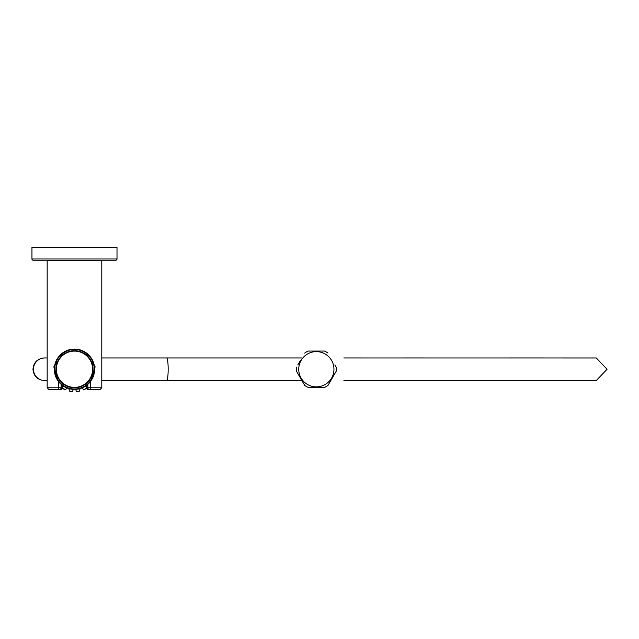 <?xml version="1.0" encoding="UTF-8"?>
<svg xmlns="http://www.w3.org/2000/svg" width="639" height="639" viewBox="0 0 639 639"><rect width="100%" height="100%" fill="white"/><g stroke="black" fill="none" stroke-linecap="round" stroke-linejoin="round"><path stroke-width="0.96" d="M62.598 388.025A1.613 1.613 90 0 1 61.009 389.399L59.515 389.399A1.613 0.943 90 0 1 58.572 387.785L47.166 387.785L47.166 260.6L101.793 260.6L101.793 387.785L100.179 389.399L87.95 389.399A1.613 1.613 -90 0 1 86.361 388.025M85.051 352.081L95.147 366.85L90.387 382.106L90.387 387.785A1.613 0.943 90 0 1 89.444 389.399A1.613 1.613 90 0 1 87.831 387.785L86.417 387.785M101.793 387.785L87.831 387.785L87.831 384.335M47.166 387.785L48.78 389.399L59.515 389.399A1.613 1.613 -90 0 0 61.12 387.785L58.572 387.785L58.572 382.106L53.812 366.85L63.9 352.081M117.009 258.987A1.206 1.206 0 0 1 115.795 260.201L33.156 260.201A1.206 1.206 0 0 1 31.95 258.987L31.95 247.301L117.009 247.301L117.009 258.987L31.95 258.987M72.375 389.287L71.903 389.231M70.242 388.943L71.927 389.231M70.37 391.435L72.223 391.699L70.37 391.435M73.245 389.359L69.467 388.855M54.323 369.238A20.152 20.152 0 0 0 74.475 389.399A20.152 20.152 0 0 0 94.636 369.238A20.152 20.152 0 0 0 74.475 349.086A20.152 20.152 0 0 0 54.323 369.238M62.087 385.133L62.518 386.004M69.651 388.808L70.226 388.943M66.081 387.561L61.983 385.66L62.838 388.584L64.93 389.694M76.536 389.287L79.028 388.871M82.782 387.601L86.441 386.004M75.714 389.359L79.492 388.855M78.597 391.236L79.388 391.1L80.091 388.6M77.031 389.231L78.877 388.911M74.475 350.699A18.547 18.547 0 0 0 55.936 369.238A18.547 18.547 0 0 0 74.475 387.785A18.547 18.547 0 0 0 93.022 369.238A18.547 18.547 0 0 0 74.475 350.699M334.86 364.949L336.018 366.962M297.83 364.949L300.49 360.34M300.274 360.716L299.411 362.209M336.154 367.185A19.913 19.913 0 0 1 336.154 371.291L328.031 385.365A19.913 19.913 0 0 1 324.468 387.418L308.222 387.418A19.913 19.913 0 0 1 304.667 385.365L296.536 371.291A19.913 19.913 0 0 1 296.536 367.185M298.732 369.238A17.612 17.612 0 0 1 316.345 351.626A17.612 17.612 0 0 1 333.957 369.238A17.612 17.612 0 0 1 316.345 386.859A17.612 17.612 0 0 1 298.732 369.238M304.667 353.111A19.913 19.913 0 0 1 308.222 351.059L324.468 351.059A19.913 19.913 0 0 1 328.031 353.111M328.031 385.365L332.2 378.144M332.416 377.761L333.278 376.267M334.86 373.535L336.154 371.291M297.83 373.535L304.667 385.365M65.082 389.766L63.525 388.983M64.116 389.295L62.838 388.584L64.116 389.295M76.424 389.335L75.682 389.383L76.392 391.483L77.846 391.563M79.148 391.324L78.661 391.419M78.078 391.523L77.223 391.643M82.543 387.937L83.366 389.63M83.661 389.862L86.265 388.384L87.04 384.998M85.33 389.039L84.66 389.383M62.838 388.584L64.291 389.383M65.577 389.63L62.694 388.384M84.3 389.566L85.394 388.999M66.416 387.937L65.785 389.702M68.82 388.584L69.563 391.1L72.566 391.483L73.269 389.383L72.534 389.335M69.811 391.324L72.566 391.483M84.084 389.67L85.426 388.983M62.534 387.785L61.12 387.785L61.12 384.335M54.722 369.238A19.753 19.753 0 0 0 74.475 388.991A19.753 19.753 0 0 0 94.229 369.238A19.753 19.753 0 0 0 74.475 349.485A19.753 19.753 0 0 0 54.722 369.238M44.698 380.524A11.286 11.254 -90 0 1 33.444 369.238A11.286 11.254 -90 0 1 44.698 357.952L44.259 357.952C37.405 358.623 33.635 362.385 32.972 369.238C33.635 376.091 37.405 379.862 44.259 380.524L47.166 380.524M101.793 357.952L166.675 357.952A11.286 1.494 90 0 1 168.169 369.238A11.286 1.494 90 0 1 166.675 380.524L101.793 380.524M543.925 380.524L510.026 380.524M510.042 357.952L544.204 357.952M74.475 387.378A18.14 18.14 0 0 0 92.615 369.238A18.14 18.14 0 0 0 74.475 351.099A18.14 18.14 0 0 0 56.336 369.238A18.14 18.14 0 0 0 74.475 387.378M83.605 389.886L83.174 389.702L83.605 389.886M61.009 389.399L62.614 387.785M87.95 389.399L86.337 387.785M100.682 260.201L100.682 260.6M48.276 260.201L48.276 260.6M47.166 357.952L44.474 357.952M166.675 380.524L301.872 380.524M343.806 357.952L596.299 357.968L607.05 369.238L596.299 380.517L343.934 380.524M403.049 380.524L424.815 380.524M166.675 357.952L301.872 357.952M403.297 357.952L424.448 357.952M592.337 357.952L593.575 357.952M593.487 380.524L592.505 380.524"/></g></svg>
